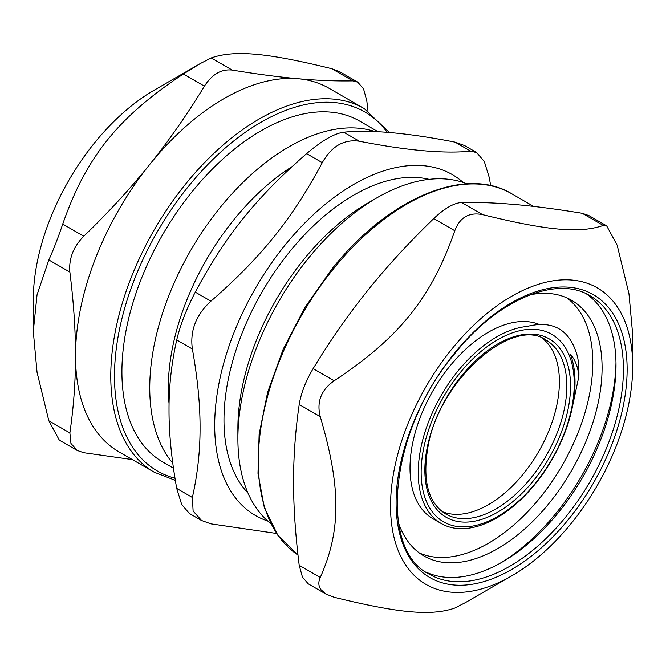 <?xml version="1.0" encoding="UTF-8"?>
<svg xmlns="http://www.w3.org/2000/svg" width="666" height="666" viewBox="0 0 666 666"><rect width="100%" height="100%" fill="white"/><g stroke="black" fill="none" stroke-linecap="round" stroke-linejoin="round"><path stroke-width="1" d="M578.92 376.257C577.905 366.775 575.091 359.507 570.479 354.445A110.881 64.019 -60 0 1 554.254 455.586A110.881 64.019 -60 0 1 476.332 526.631A110.881 64.019 -60 0 1 447.527 526.398A110.881 64.019 -60 0 1 441.183 523.493A110.881 64.019 -60 0 1 431.568 414.51A110.881 64.019 -60 0 1 527.064 326.465C553.646 319.822 570.521 330.12 577.688 357.351A124.001 71.595 -60 0 1 578.92 376.257L572.802 404.928M538.777 324.267A110.881 64.019 120 0 0 430.594 394.971A110.881 64.019 120 0 0 432.975 518.756L441.183 523.493M542.232 338.211A100.383 57.959 -60 0 1 538.611 451.706A100.383 57.959 -60 0 1 442.124 511.588M566.724 297.819A147.619 85.231 -60 0 1 562.229 465.343A147.619 85.231 -60 0 1 419.389 552.996M477.88 524.908A108.258 62.504 120 0 0 571.636 362.52A108.258 62.504 120 0 0 443.564 396.836A108.258 62.504 120 0 0 477.88 524.908M377.073 197.735L367.79 203.088A183.708 106.061 120 0 0 237.895 428.088L237.895 438.802A196.828 113.636 -60 0 1 377.073 197.735A196.828 113.636 -60 0 1 466.966 183.849M429.137 179.345A183.708 106.061 120 0 0 294.305 246.154A183.708 106.061 120 0 0 223.976 420.055A183.708 106.061 120 0 0 248.002 493.081M463.203 182.476A196.828 113.636 120 0 0 308.3 219.522A196.828 113.636 120 0 0 214.693 425.408A196.828 113.636 120 0 0 267.749 521.02M276.581 533.474L210.931 523.859L201.573 520.504L193.115 511.055L192.374 497.46C197.586 474.117 200.15 450.849 200.058 427.672C200.15 404.595 197.586 378.371 192.374 349.001C189.835 330.819 196.02 314.876 210.931 301.174L195.271 292.133C186.363 309.299 180.178 325.241 176.715 339.96C171.495 363.311 168.931 386.571 169.022 409.748C168.931 432.825 171.495 459.049 176.715 488.419L181.685 504.453L189.277 513.403L201.565 520.521M490.667 185.639L489.285 177.581L484.315 161.547L476.723 152.597L464.435 145.479M470.729 151.182C443.931 153.821 406.818 150.508 359.39 141.234L343.731 132.193C370.521 129.554 407.642 132.867 455.069 142.141L470.729 151.182L476.723 152.597M195.271 292.133C225.299 235.98 255.944 197.86 306.61 153.621L322.269 162.662C331.643 146.162 344.014 139.019 359.39 141.234M322.269 162.662C292.241 218.814 261.596 256.934 210.931 301.174M291.899 166.733A183.708 106.061 120 0 0 168.307 387.912A183.708 106.061 120 0 0 169.072 403.779M270.821 523.593A196.828 113.636 -60 0 1 237.895 438.802M375.174 131.627A196.828 113.636 120 0 0 228.238 197.969A196.828 113.636 120 0 0 149.75 387.912A196.828 113.636 120 0 0 172.769 463.145M378.105 131.76L359.507 121.021A196.828 113.636 120 0 0 207.825 173.759A196.828 113.636 120 0 0 121.911 371.836A196.828 113.636 120 0 0 162.679 461.946L173.46 468.165M464.427 145.496L455.069 142.141M343.731 132.193C334.357 133.441 321.986 140.584 306.61 153.621M615.975 362.504A167.308 96.595 -60 0 1 500.041 563.311M425.79 571.986A160.747 92.807 120 0 0 502.339 562.012A160.747 92.807 120 0 0 616 365.143A160.747 92.807 120 0 0 586.363 293.864M588.827 215.559L582.217 213.278L603.263 225.433L606.676 225.857L617.174 245.23L628.962 293.764L632.7 334.607L632.7 366.217A171.245 98.868 120 0 0 480.278 319.164A171.245 98.868 120 0 0 406.751 566.575A171.245 98.868 120 0 0 511.613 575.94A171.245 98.868 120 0 0 632.7 366.217M603.263 225.433C579.836 233.508 547.752 230.644 482.634 214.652L461.588 202.506C478.762 202.198 496.986 202.905 516.25 204.629C535.497 206.343 557.484 209.224 582.217 213.278M461.588 202.506C453.837 203.013 444.555 208.366 433.757 218.573L454.803 230.727C459.923 217.274 469.205 211.913 482.634 214.652M454.803 230.727C431.377 297.835 399.292 337.745 334.182 380.786L313.137 368.631C330.303 340.393 348.526 314.294 367.798 290.343C387.046 266.375 409.032 242.457 433.757 218.573M313.137 368.631C305.719 381.085 301.082 393.04 299.217 404.503L320.263 416.65C341.109 487.712 341.109 530.494 320.263 577.48L299.217 565.334C295.438 535.223 293.556 507.325 293.564 481.66C293.556 455.969 295.438 430.253 299.217 404.503M299.217 565.334L302.447 577.106L308.225 583.832L326.065 594.147L320.854 589.593C318.398 585.947 318.206 581.909 320.263 577.48M511.613 575.94L465.584 602.514L454.803 608.058C431.377 616.142 399.292 613.278 334.182 597.285L326.065 594.147M320.263 416.65C316.475 401.914 321.112 389.96 334.182 380.786M132.351 459.59L83.783 452.722L77.173 450.441L70.954 443.448L69.872 432.917L48.826 420.77L59.324 440.143L77.173 450.449M389.419 132.526L364.21 108.591A209.948 121.22 120 0 0 185.006 184.807A209.948 121.22 120 0 0 154.262 472.236L118.998 451.881A209.948 121.22 -60 0 1 75.516 355.769C75.533 381.452 73.643 407.167 69.872 432.917M69.872 272.086C68.69 258.874 73.327 246.911 83.783 236.222L62.737 224.067C57.984 238.045 53.347 250 48.826 259.94L69.872 272.086C73.643 302.206 75.533 330.095 75.516 355.769A209.948 121.22 -60 0 1 149.75 164.452C130.503 188.42 108.516 212.337 83.783 236.222M62.737 224.067C86.164 156.96 118.248 117.049 183.366 74.009L204.412 86.164C212.163 74.192 221.445 68.839 232.243 70.088L211.197 57.942C234.623 49.858 266.708 52.722 331.818 68.715L352.863 80.869C335.697 81.177 317.474 80.469 298.202 78.738C278.954 77.031 256.968 74.142 232.243 70.088M204.412 86.164C187.238 114.402 169.014 140.501 149.75 164.452A209.948 121.22 -60 0 1 298.202 78.738A209.948 121.22 -60 0 1 328.954 88.228L364.21 108.591M352.863 80.869L357.775 82.168L363.553 88.894L366.783 100.666L367.998 110.939M357.784 82.151L339.935 71.853L331.818 68.715M48.826 420.77L37.038 372.236L33.3 331.393L37.038 294.855L48.826 259.94M211.197 57.942L200.416 63.486L183.366 74.009M33.3 331.393L33.3 299.783A171.245 98.868 -60 0 1 154.387 90.06L200.416 63.486M398.476 522.818A147.619 85.231 120 0 0 423.884 555.935A147.619 85.231 120 0 0 571.511 470.704A147.619 85.231 120 0 0 571.503 300.241A147.619 85.231 120 0 0 530.119 294.797M546.028 340.076A100.383 57.959 -60 0 1 546.028 455.994A100.383 57.959 -60 0 1 445.646 513.952C428.08 502.863 422.211 480.344 428.055 446.395C439.185 379.587 513.286 315.934 546.028 340.076M427.339 446.936A103.005 59.474 120 0 0 516.55 498.443A103.005 59.474 120 0 0 549.2 338.877A103.005 59.474 120 0 0 427.339 446.936M192.374 497.46L176.715 488.419M176.715 339.96L192.374 349.001M590.126 295.846A160.747 92.807 -60 0 1 590.134 481.451A160.747 92.807 -60 0 1 429.387 574.259C378.088 549.725 389.71 430.744 454.046 354.52C497.327 299.467 556.809 274.916 590.126 295.846M453.854 353.946A163.37 94.322 120 0 0 453.854 584.989A163.37 94.322 120 0 0 627.131 369.43A163.37 94.322 120 0 0 453.854 353.946M511.738 193.764C465.134 165.276 387.462 198.551 331.418 269.663L304.72 307.85L283.1 349.409L267.64 392.266L259.132 434.282L257.992 473.368L264.319 507.609L277.855 535.322L298.002 555.061A209.948 121.22 -60 0 1 278.197 535.531A209.948 121.22 -60 0 1 332.534 269.988A209.948 121.22 -60 0 1 511.738 193.764L533.649 206.41M174.975 478.205A207.326 119.697 -60 0 1 187.787 187.204A207.326 119.697 -60 0 1 387.196 132.351M588.827 215.551L606.676 225.857M154.262 472.236L175.333 480.361"/></g></svg>
